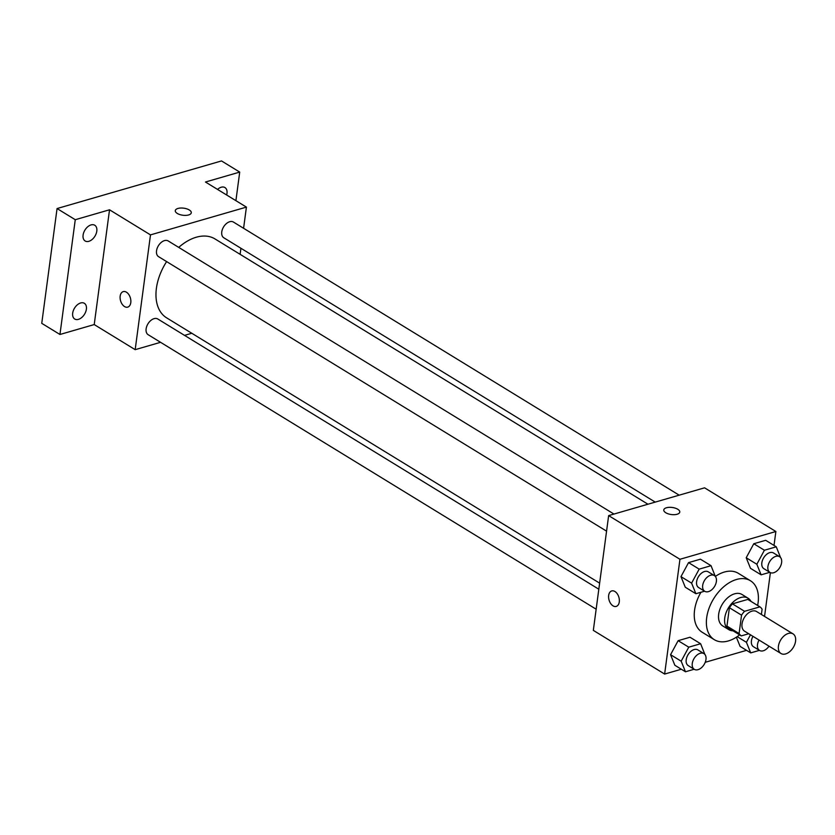 <?xml version="1.0" encoding="UTF-8"?>
<svg xmlns="http://www.w3.org/2000/svg" width="835" height="835" viewBox="0 0 835 835"><rect width="100%" height="100%" fill="white"/><g stroke="black" fill="none" stroke-linecap="round" stroke-linejoin="round"><path stroke-width="1.25" d="M778.439 646.165A11.523 7.327 -58.5 0 1 784.253 635.748A11.523 7.327 -58.5 0 1 793.02 633.859A11.523 7.327 -58.5 0 1 793.25 647.511A11.523 7.327 -58.5 0 1 780.986 653.502A11.523 7.327 -58.5 0 1 778.439 646.165M780.986 653.502L744.58 631.197A11.523 7.327 -58.5 0 1 742.033 623.849A11.523 7.327 -58.5 0 1 747.847 613.433A11.523 7.327 -58.5 0 1 756.614 611.554L793.02 633.859M729.404 607.734A17.253 10.97 -58.5 0 1 732.431 603.862L747.774 599.415L759.913 606.857L744.559 611.303A17.253 10.97 -58.5 0 0 741.543 615.165L729.404 607.734L726.951 626.093A17.253 10.97 -58.5 0 0 729.143 628.452L741.282 635.894L748.724 633.744M761.395 614.476L762.094 609.216A17.253 10.97 -58.5 0 0 759.913 606.857M741.543 615.165L739.09 633.535A17.253 10.97 -58.5 0 0 741.282 635.894M732.431 603.862L744.559 611.303M726.951 626.093L739.09 633.535M750.999 601.398A18.433 11.721 121.5 0 0 748.087 598.215A18.433 11.721 121.5 0 0 740.645 597.536A18.433 11.721 121.5 0 0 726.043 612.807A18.433 11.721 121.5 0 0 728.83 629.663A18.433 11.721 121.5 0 0 732.984 630.811M728.83 629.663L722.755 625.937A18.433 11.721 -58.5 0 1 718.684 614.184A18.433 11.721 -58.5 0 1 734.581 593.821A18.433 11.721 -58.5 0 1 742.023 594.499L748.087 598.215M739.612 634.871A34.569 21.971 -58.5 0 1 714.332 639.693A34.569 21.971 -58.5 0 1 706.692 617.66A34.569 21.971 -58.5 0 1 724.143 586.41A34.569 21.971 -58.5 0 1 750.446 580.742A34.569 21.971 -58.5 0 1 757.637 605.459M714.332 639.693L702.193 632.262A34.569 21.971 -58.5 0 1 694.563 610.228A34.569 21.971 -58.5 0 1 700.951 592.266M715.334 576.432A34.569 21.971 -58.5 0 1 738.317 573.311L750.446 580.742M780.516 557.488L776.268 546.81L765.653 540.297L753.786 543.742L746.208 557.749L750.498 568.332L761.123 574.835L769.818 572.319M740.092 646.384L736.366 637.199L740.092 646.384L750.707 652.886L759.401 650.371M764.547 616.407L770.392 572.633M774.014 545.432L775.872 531.509L679.951 559.283L664.629 674.064L681.318 669.232M705.231 662.301L746.553 650.34M715.282 576.369L711.044 565.692L700.419 559.189L688.551 562.623L680.974 576.641L685.274 587.224L695.889 593.727L704.583 591.211M704.865 654.421L700.628 643.743L690.002 637.241L678.135 640.675L670.568 654.692L674.857 665.265L685.472 671.778L694.177 669.253M775.872 531.509L704.573 487.817L608.642 515.602L679.951 559.283M665.787 512.742A8.068 3.559 -172.4 0 1 663.783 509.934A8.068 3.559 -172.4 0 1 672.248 507.471A8.068 3.559 -172.4 0 1 679.773 512.074A8.068 3.559 -172.4 0 1 674.398 514.673A8.068 3.559 -172.4 0 1 665.787 512.742M608.642 515.602L593.33 630.373L664.629 674.064M616.22 606.419A8.068 5.104 73.9 0 1 610.667 603.517A8.068 5.104 73.9 0 1 608.663 595.418A8.068 5.104 73.9 0 1 611.731 590.929A8.068 5.104 73.9 0 1 618.881 597.255A8.068 5.104 73.9 0 1 616.209 606.419A8.068 5.104 73.9 0 1 610.667 603.528A8.068 5.104 73.9 0 1 608.663 595.428A8.068 5.104 73.9 0 1 611.731 590.929M663.783 509.945A8.068 3.559 -172.4 0 1 672.248 507.482A8.068 3.559 -172.4 0 1 679.773 512.074M599.634 583.143L166.624 317.843A46.269 29.413 -58.5 0 1 156.395 288.346A46.269 29.413 -58.5 0 1 166.614 261.595M178.721 247.39A46.269 29.413 -58.5 0 1 214.971 238.925L647.95 504.215M598.82 589.218L157.794 318.991A9.216 5.855 121.5 0 0 147.983 323.792A9.216 5.855 121.5 0 0 148.16 334.71L596.159 609.206M655.224 502.106L223.801 237.777A9.216 5.855 -58.5 0 1 221.766 231.9A9.216 5.855 -58.5 0 1 226.421 223.571A9.216 5.855 -58.5 0 1 233.435 222.058L679.189 495.176M606.565 531.154L158.577 256.669A9.216 5.855 -58.5 0 1 156.542 250.792A9.216 5.855 -58.5 0 1 161.186 242.453A9.216 5.855 -58.5 0 1 168.2 240.95L613.955 514.057M243.59 228.279L246.419 207.111L150.488 234.885L135.176 349.667L160.56 342.308M184.525 335.378L191.799 333.269M240.115 254.331L240.929 248.266M150.488 234.885L109.531 209.794L75.265 219.709L57.062 208.552L221.515 160.936L239.718 172.093L205.462 182.02L246.419 207.111M177.291 213.436A8.068 3.559 -172.4 0 1 175.287 210.639A8.068 3.559 -172.4 0 1 183.752 208.176A8.068 3.559 -172.4 0 1 191.278 212.768A8.068 3.559 -172.4 0 1 185.902 215.378A8.068 3.559 -172.4 0 1 177.291 213.436M57.062 208.552L41.75 323.333L59.953 334.48L94.219 324.564L135.176 349.667M109.531 209.794L94.219 324.564M127.724 307.123A8.068 5.104 73.9 0 1 122.171 304.222A8.068 5.104 73.9 0 1 120.167 296.122A8.068 5.104 73.9 0 1 123.236 291.624A8.068 5.104 73.9 0 1 130.385 297.959A8.068 5.104 73.9 0 1 127.713 307.123A8.068 5.104 73.9 0 1 122.171 304.222A8.068 5.104 73.9 0 1 120.167 296.122A8.068 5.104 73.9 0 1 123.236 291.624M175.287 210.639A8.068 3.559 -172.4 0 1 183.752 208.176A8.068 3.559 -172.4 0 1 191.278 212.779M217.538 189.42A9.216 5.855 -58.5 0 1 224.949 187.562A9.216 5.855 -58.5 0 1 226.661 195.004M235.908 200.671L239.718 172.093M88.854 241.315A9.216 5.855 -58.5 0 1 85.128 240.971A9.216 5.855 -58.5 0 1 84.951 230.053A9.216 5.855 -58.5 0 1 94.762 225.252A9.216 5.855 -58.5 0 1 96.161 233.675A9.216 5.855 -58.5 0 1 88.854 241.315M78.438 319.356A9.216 5.855 -58.5 0 1 74.722 319.022A9.216 5.855 -58.5 0 1 74.545 308.105A9.216 5.855 -58.5 0 1 84.356 303.303A9.216 5.855 -58.5 0 1 85.744 311.726A9.216 5.855 -58.5 0 1 78.438 319.356M75.265 219.709L59.953 334.48M700.628 643.743L688.76 647.177L681.183 661.195L685.472 671.778M694.303 669.336L688.238 665.62A9.216 5.855 -58.5 0 1 686.203 659.744A9.216 5.855 -58.5 0 1 690.848 651.404A9.216 5.855 -58.5 0 1 697.872 649.901L703.936 653.617A9.216 5.855 -58.5 0 1 704.114 664.535A9.216 5.855 -58.5 0 1 694.303 669.336A9.216 5.855 -58.5 0 1 692.267 663.46A9.216 5.855 -58.5 0 1 696.922 655.131A9.216 5.855 -58.5 0 1 703.936 653.617M690.002 637.241L678.135 640.675L688.76 647.177M678.135 640.675L670.568 654.692L681.183 661.195M670.568 654.692L674.857 665.265M750.467 634.809L746.417 642.303L750.707 652.886M769.014 646.175A9.216 5.855 -58.5 0 1 759.537 650.444L753.462 646.728A9.216 5.855 -58.5 0 1 751.427 640.852A9.216 5.855 -58.5 0 1 752.972 636.343M737.19 636.656L746.417 642.303M759.537 650.444A9.216 5.855 -58.5 0 1 757.502 644.568A9.216 5.855 -58.5 0 1 759.046 640.059M711.044 565.692L699.177 569.136L691.599 583.143L695.889 593.727M704.719 591.284L698.644 587.569A9.216 5.855 -58.5 0 1 696.609 581.692A9.216 5.855 -58.5 0 1 701.264 573.363A9.216 5.855 -58.5 0 1 708.278 571.85L714.353 575.566A9.216 5.855 -58.5 0 1 714.53 586.494A9.216 5.855 -58.5 0 1 704.719 591.284A9.216 5.855 -58.5 0 1 702.684 585.408A9.216 5.855 -58.5 0 1 707.328 577.079A9.216 5.855 -58.5 0 1 714.353 575.566M700.419 559.189L688.551 562.623L699.177 569.136M688.551 562.623L680.974 576.641L691.599 583.143M680.974 576.641L685.274 587.224M776.268 546.81L764.401 550.244L756.834 564.262L761.123 574.835M769.953 572.403L763.879 568.687A9.216 5.855 -58.5 0 1 761.844 562.811A9.216 5.855 -58.5 0 1 766.499 554.471A9.216 5.855 -58.5 0 1 773.513 552.968L779.577 556.684A9.216 5.855 -58.5 0 1 779.765 567.602A9.216 5.855 -58.5 0 1 769.953 572.403A9.216 5.855 -58.5 0 1 767.908 566.527A9.216 5.855 -58.5 0 1 772.563 558.187A9.216 5.855 -58.5 0 1 779.577 556.684M765.653 540.297L753.786 543.742L764.401 550.244M753.786 543.742L746.208 557.749L756.834 564.262M746.208 557.749L750.498 568.332"/></g></svg>
